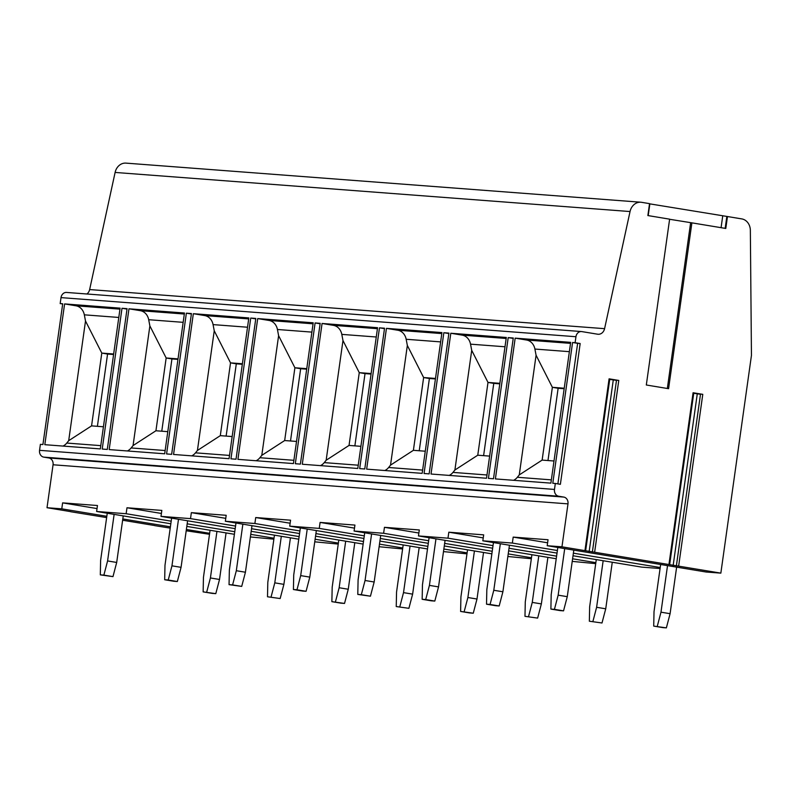 <?xml version="1.0" encoding="UTF-8"?>
<svg xmlns="http://www.w3.org/2000/svg" width="791" height="791" viewBox="0 0 791 791"><rect width="100%" height="100%" fill="white"/><g stroke="black" fill="none" stroke-linecap="round" stroke-linejoin="round"><path stroke-width="1.19" d="M640.898 202.229A12.053 10.243 94.3 0 0 630.041 211.543L115.11 172.438A12.053 10.243 94.3 0 1 125.957 163.124L640.898 202.229A12.053 10.243 94.3 0 1 641.659 202.328L649.54 203.633L647.869 215.557L669.621 219.166L646.316 384.999L668.583 388.688L691.888 222.854L725.792 228.461L727.473 216.536L741.77 218.899A12.053 10.243 94.3 0 1 750.352 230.408L751.45 355.396L720.848 573.129L561.956 546.828L567.987 503.877A6.031 5.122 -85.7 0 0 563.765 497.074L558.713 496.234A6.031 5.122 94.3 0 1 554.491 489.431L555.322 483.469L560.384 484.31L580.169 343.531L577.638 343.334L557.882 483.894M630.041 211.543L604.581 328.67A7.238 6.15 -85.7 0 1 598.065 334.267A7.238 6.15 -85.7 0 1 597.61 334.207L581.85 331.597A6.031 5.122 94.3 0 0 581.464 331.548A6.031 5.122 94.3 0 0 575.947 336.729L575.106 342.691L580.169 343.531M669.641 564.685L693.786 392.89L693.084 392.741L702.784 394.343L700.519 394.076L676.384 565.872M585.637 550.783L609.782 378.978L609.09 378.83L618.78 380.441L616.515 380.174L592.38 551.97L616.515 380.174M555.322 483.469L552.79 483.281L572.575 342.493L577.638 343.334M575.106 342.691L572.575 342.493M66.909 292.482A6.031 5.122 94.3 0 0 66.533 292.443A6.031 5.122 94.3 0 0 61.016 297.614L60.175 303.576L62.707 303.774L42.922 444.552L40.39 444.354L39.55 450.326A6.031 5.122 94.3 0 0 43.772 457.129L48.834 457.959A6.031 5.122 -85.7 0 1 53.056 464.772L47.015 507.713L70.607 511.619M44.82 444.69L64.605 303.912L120.103 308.134L100.319 448.912L44.82 444.69M109.188 449.585L128.973 308.806L184.471 313.018L164.686 453.797L109.188 449.585M173.555 454.469L193.34 313.691L248.839 317.913L229.054 458.691L173.555 454.469M237.923 459.363L257.708 318.585L313.206 322.797L293.421 463.575L237.923 459.363M302.291 464.248L322.075 323.47L377.574 327.682L357.789 468.47L302.291 464.248M366.658 469.142L386.443 328.364L441.942 332.576L422.157 473.354L366.658 469.142M431.026 474.027L450.811 333.248L506.309 337.46L486.524 478.248L431.026 474.027M495.393 478.921L515.178 338.143L570.677 342.355L550.892 483.133L495.393 478.921M122.002 308.272L102.217 449.051L107.289 449.436L127.074 308.658L122.002 308.272L127.015 309.103M186.369 313.167L166.585 453.945L171.657 454.331L191.442 313.552L186.369 313.167L191.382 313.997M250.737 318.051L230.952 458.829L236.025 459.215L255.809 318.437L250.737 318.051L255.75 318.882M315.105 322.946L295.32 463.724L300.392 464.109L320.177 323.331L315.105 322.946L320.118 323.766M379.472 327.83L359.687 468.608L364.76 468.994L384.545 328.216L379.472 327.83L384.485 328.66M443.84 332.724L424.055 473.502L429.127 473.888L448.912 333.1L443.84 332.724L448.853 333.545M508.208 337.609L488.423 478.387L493.495 478.773L513.28 337.994L508.208 337.609L513.221 338.439M561.956 546.828L547.194 545.711L548.034 539.739L513.191 537.099L547.599 542.794M47.015 507.713L61.777 508.84L62.618 502.868L97.461 505.518L96.621 511.48L126.145 513.725L126.985 507.763L161.829 510.413L160.988 516.375L190.512 518.619L191.353 512.647L226.196 515.297L225.356 521.259L254.88 523.504L255.72 517.541L290.564 520.191L289.724 526.153L319.248 528.398L320.088 522.426L354.932 525.076L354.091 531.038L383.615 533.282L384.456 527.32L419.299 529.96L418.459 535.932L447.983 538.177L448.823 532.205L483.667 534.854L482.826 540.817L512.35 543.061L513.191 537.099M547.194 545.711L706.086 572.012L720.848 573.129M209.506 534.291L186.201 530.761M273.874 539.185L250.391 536.941M338.241 544.07L314.759 541.825M402.609 548.964L379.126 546.719M466.977 553.848L443.494 551.604M531.344 558.743L507.862 556.498M595.712 563.627L572.229 561.383M660.08 568.511L641.719 567.117L573.02 555.747M62.618 502.868L97.036 508.573M727.473 216.536L649.52 203.821M691.888 222.854L669.611 219.275M690.622 222.755L667.337 388.48M115.11 172.438L89.64 289.565A7.238 6.15 -85.7 0 1 86.921 293.985M70.597 511.708L106.637 517.591M122.625 520.231L154.611 525.531M154.601 525.61L170.213 528.111M60.175 303.576L62.677 303.991M61.777 508.84L106.815 516.296M122.813 518.945L170.391 526.816M186.389 529.466L209.645 533.312M126.145 513.725L171.182 521.18M187.18 523.83L234.759 531.71M250.757 534.35L274.012 538.206M96.621 511.48L170.826 523.771M186.814 526.41L234.393 534.291M190.512 518.619L235.55 526.074M251.548 528.714L299.127 536.595M315.125 539.244L338.38 543.091M160.988 516.375L235.194 528.655M251.182 531.305L298.761 539.185M254.88 523.504L299.918 530.959M315.916 533.609L363.494 541.489M379.482 544.129L402.748 547.985M225.356 521.259L299.562 533.549M315.55 536.189L363.128 544.07M319.248 528.398L364.285 535.853M380.283 538.493L427.862 546.373M443.85 549.023L467.115 552.869M289.724 526.153L363.919 538.434M379.917 541.084L427.496 548.954M383.615 533.282L428.653 540.737M444.651 543.387L492.229 551.268M508.218 553.908L531.483 557.764M354.091 531.038L428.287 543.328M444.285 545.968L491.864 553.848M447.983 538.177L493.02 545.632M509.008 548.272L556.597 556.152M572.585 558.802L595.85 562.648M418.459 535.932L492.655 548.212M508.653 550.862L556.231 558.733M512.35 543.061L557.388 550.516M573.376 553.166L660.218 567.543M482.826 540.817L557.022 553.097M126.985 507.763L161.404 513.458M178.499 519.272L171.954 565.832L181.06 567.335L177.342 581.523L173.793 581.256L164.686 579.744L164.983 565.298L171.617 518.135M281.319 536.298L274.784 582.848L283.89 584.361L280.162 598.54L267.506 596.77L267.813 582.324L274.437 535.151M164.686 579.744L168.236 580.011L171.954 565.832M181.06 567.335L187.605 520.785M283.89 584.361L290.435 537.801M168.236 580.011L177.342 581.523M267.506 596.77L280.162 598.54M271.056 597.037L274.784 582.848M191.353 512.647L225.771 518.352M242.867 524.156L236.321 570.716L245.428 572.229L241.71 586.408L229.054 584.638L229.35 570.192L235.985 523.019M345.687 541.182L339.151 587.743L348.258 589.246L344.53 603.434L340.99 603.167L331.874 601.654L332.18 587.209L338.805 540.045M229.054 584.638L232.603 584.905L236.321 570.716M245.428 572.229L251.973 525.669M348.258 589.246L354.803 542.685M232.603 584.905L241.71 586.408M331.874 601.654L344.53 603.434M335.424 601.921L339.151 587.743M255.72 517.541L290.139 523.237M307.234 529.05L300.689 575.611L309.795 577.114L306.077 591.302L302.528 591.035L293.421 589.522L293.718 575.077L300.353 527.913M410.054 546.067L403.519 592.627L412.625 594.14L408.898 608.319L396.242 606.549L396.548 592.103L403.173 544.93M293.421 589.522L296.971 589.789L300.689 575.611M309.795 577.114L316.341 530.553M412.625 594.14L419.171 547.58M296.971 589.789L306.077 591.302M396.242 606.549L408.898 608.319M399.791 606.816L403.519 592.627M320.088 522.426L354.506 528.131M371.602 533.935L365.056 580.495L374.163 581.998L370.445 596.187L357.789 594.417L358.086 579.961L364.72 532.798M474.422 550.961L467.886 597.521L476.993 599.024L473.265 613.213L469.716 612.946L460.609 611.433L460.916 596.987L467.54 549.824M357.789 594.417L361.329 594.684L365.056 580.495M374.163 581.998L380.708 535.448M476.993 599.024L483.538 552.464M361.329 594.684L370.445 596.187M460.609 611.433L473.265 613.213M464.159 611.7L467.886 597.521M384.456 527.32L418.874 533.015M435.97 538.829L429.424 585.38L438.53 586.892L434.813 601.081L431.263 600.814L422.157 599.301L422.453 584.856L429.088 537.692M538.79 555.846L532.254 602.406L541.36 603.909L537.633 618.097L524.977 616.327L525.283 601.872L531.908 554.709M422.157 599.301L425.696 599.568L429.424 585.38M438.53 586.892L445.076 540.332M541.36 603.909L547.896 557.358M425.696 599.568L434.813 601.081M524.977 616.327L537.633 618.097M528.526 616.594L532.254 602.406M448.823 532.205L483.232 537.9M500.337 543.714L493.792 590.274L502.898 591.777L499.18 605.965L495.631 605.698L486.524 604.186L486.821 589.74L493.446 542.577M603.157 560.74L596.612 607.29L605.728 608.803L602 622.992L589.344 621.212L589.651 606.766L596.276 559.603M486.524 604.186L490.064 604.462L493.792 590.274M502.898 591.777L509.444 545.226M605.728 608.803L612.264 562.243M490.064 604.462L499.18 605.965M589.344 621.212L602 622.992M592.894 621.479L596.612 607.29M616.486 380.392L609.723 379.383M700.48 394.304L693.727 393.285M114.131 514.387L107.586 560.938L116.692 562.45L112.975 576.629L100.319 574.859L100.615 560.414L107.25 513.24M216.952 531.404L210.416 577.964L219.522 579.467L215.795 593.655L212.255 593.388L203.139 591.876L203.445 577.43L210.07 530.267M100.319 574.859L103.868 575.126L107.586 560.938M116.692 562.45L123.238 515.89M219.522 579.467L226.068 532.916M103.868 575.126L112.975 576.629M203.139 591.876L215.795 593.655M206.688 592.143L210.416 577.964M564.705 548.608L558.159 595.158L567.266 596.671L563.548 610.86L559.998 610.583L550.892 609.08L551.189 594.634L557.813 547.471M667.525 565.624L660.979 612.185L670.096 613.687L666.368 627.876L662.818 627.609L653.712 626.096L654.019 611.651L660.643 564.487M550.892 609.08L554.432 609.347L558.159 595.158M567.266 596.671L573.811 550.111M670.096 613.687L676.631 567.137M554.432 609.347L563.548 610.86M653.712 626.096L666.368 627.876M657.262 626.373L660.979 612.185M64.605 303.912L75.995 305.801A12.053 10.243 94.3 0 1 84.33 314.828L85.507 321.017L68.688 440.686L66.78 443.059L100.783 445.64M63.003 446.075A12.053 10.243 94.3 0 0 66.78 443.059M85.507 321.017L101.792 353.093L91.568 425.874L68.688 440.686M91.568 425.874L103.433 426.774M97.402 426.309L107.566 354.052L101.792 353.093L113.657 353.992M107.566 354.052L113.588 354.506M128.973 308.806L140.363 310.685A12.053 10.243 94.3 0 1 148.698 319.712L149.875 325.912L133.056 445.58L131.148 447.953L165.151 450.534M127.371 450.969A12.053 10.243 94.3 0 0 131.148 447.953M149.875 325.912L166.159 357.987L155.936 430.759L133.056 445.58M155.936 430.759L167.801 431.659M161.769 431.204L171.934 358.936L166.159 357.987L178.024 358.887M171.934 358.936L177.955 359.401M193.34 313.691L204.731 315.579A12.053 10.243 94.3 0 1 213.066 324.607L214.242 330.796L197.424 450.465L195.515 452.838L229.519 455.418M191.738 455.853A12.053 10.243 94.3 0 0 195.515 452.838M214.242 330.796L230.527 362.871L220.303 435.653L197.424 450.465M220.303 435.653L232.168 436.553M226.137 436.088L236.301 363.83L230.527 362.871L242.392 363.771M236.301 363.83L242.323 364.285M257.708 318.585L269.088 320.464A12.053 10.243 94.3 0 1 277.433 329.491L278.61 335.691L261.791 455.359L259.883 457.722L293.886 460.313M256.106 460.748A12.053 10.243 94.3 0 0 259.883 457.722M278.61 335.691L294.895 367.766L284.671 440.538L261.791 455.359M284.671 440.538L296.536 441.437M290.505 440.983L300.659 368.715L294.895 367.766L306.76 368.665M300.659 368.715L306.69 369.17M322.075 323.47L333.456 325.358A12.053 10.243 94.3 0 1 341.801 334.385L342.978 340.575L326.159 460.243L324.251 462.616L358.254 465.197M320.474 465.632A12.053 10.243 94.3 0 0 324.251 462.616M342.978 340.575L359.262 372.65L349.039 445.422L326.159 460.243M349.039 445.422L360.904 446.332M354.872 445.867L365.027 373.609L359.262 372.65L371.127 373.55M365.027 373.609L371.058 374.064M386.443 328.364L397.824 330.243A12.053 10.243 94.3 0 1 406.169 339.27L407.345 345.459L390.527 465.128L388.618 467.501L422.612 470.091M384.841 470.516A12.053 10.243 94.3 0 0 388.618 467.501M407.345 345.459L423.63 377.544L413.396 450.316L390.527 465.128M413.396 450.316L425.271 451.216M419.24 450.761L429.394 378.494L423.63 377.544L435.495 378.444M429.394 378.494L435.426 378.948M450.811 333.248L462.191 335.137A12.053 10.243 94.3 0 1 470.536 344.164L471.713 350.354L454.894 470.022L452.986 472.395L486.979 474.976M449.209 475.411A12.053 10.243 94.3 0 0 452.986 472.395M471.713 350.354L487.998 382.429L477.764 455.201L454.894 470.022M477.764 455.201L489.639 456.11M483.608 455.646L493.762 383.388L487.998 382.429L499.863 383.328M493.762 383.388L499.793 383.843M515.178 338.143L526.559 340.021A12.053 10.243 94.3 0 1 534.904 349.049L536.08 355.238L519.262 474.907L517.354 477.28L551.347 479.86M513.577 480.295A12.053 10.243 94.3 0 0 517.354 477.28M536.08 355.238L552.365 387.313L542.132 460.095L519.262 474.907M542.132 460.095L554.007 460.995M547.975 460.54L558.13 388.272L552.365 387.313L564.23 388.223M558.13 388.272L564.161 388.727M678.638 566.148L702.784 394.343M668.939 564.537L693.084 392.741M594.634 552.237L618.78 380.441M584.945 550.635L609.09 378.83M554.491 489.431L39.55 450.326M575.947 336.729L61.016 297.614M558.713 496.234L43.772 457.129M563.765 497.074L48.834 457.959M567.987 503.877L53.056 464.772M726.84 216.487L725.169 228.362M649.856 203.88L648.205 215.617M722.727 215.943L721.076 227.679M604.581 328.67L89.64 289.565M589.127 551.772L613.272 379.967M673.131 565.674L697.276 393.878M84.33 314.828L118.798 317.448M75.995 305.801L119.965 309.143M148.698 319.712L183.166 322.332M140.363 310.685L184.333 314.027M213.066 324.607L247.534 327.227M204.731 315.579L248.7 318.921M277.433 329.491L311.901 332.111M269.088 320.464L313.068 323.806M341.801 334.385L376.269 336.996M333.456 325.358L377.436 328.7M406.169 339.27L440.636 341.89M397.824 330.243L441.803 333.584M470.536 344.164L505.004 346.774M462.191 335.137L506.171 338.469M534.904 349.049L569.372 351.669M526.559 340.021L570.538 343.363M66.533 292.443L581.464 331.548M676.374 565.881L700.519 394.076"/></g></svg>
